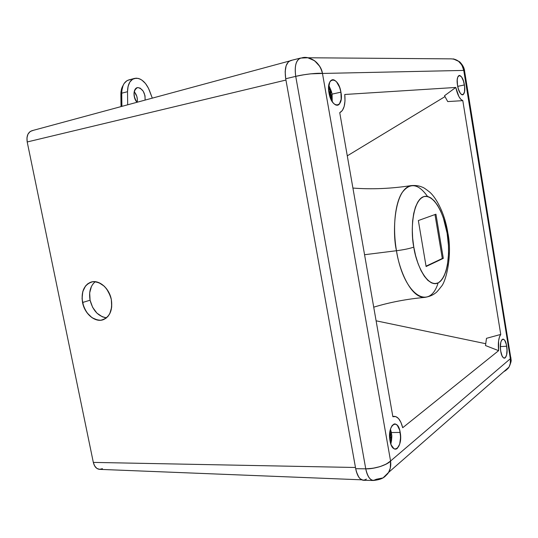 <?xml version="1.0" encoding="UTF-8"?>
<svg xmlns="http://www.w3.org/2000/svg" width="538" height="538" viewBox="0 0 538 538"><rect width="100%" height="100%" fill="white"/><g stroke="black" fill="none" stroke-linecap="round" stroke-linejoin="round"><path stroke-width="0.81" d="M352.915 188.058C371.536 189.517 390.965 188.697 411.193 185.603C393.769 188.952 392.242 233.499 396.479 250.728L364.562 254.723L396.479 250.728C404.112 249.726 409.882 248.516 413.796 247.103C409.626 222.967 414.697 199.053 423.85 196.585C432.949 193.754 443.534 211.125 447.125 233.21C449.681 245.503 449.909 275.194 438.309 282.813C426.116 288.126 415.464 261.132 413.796 247.103C410.79 233.694 411.462 201.555 423.85 196.585C436.452 194.205 445.551 220.567 447.125 233.21L447.771 232.456L447.831 232.833C444.395 210.97 434.744 196 429.317 191.824C425.645 188.919 423.325 187.379 422.364 187.204C419.27 185.771 415.551 185.24 411.193 185.603C393.769 188.952 392.242 233.499 396.479 250.728C404.112 249.726 409.882 248.516 413.796 247.103L415.625 255.691L418.06 263.607L420.992 270.527L424.294 276.162L427.818 280.318L431.429 282.84L434.973 283.667L438.309 282.813L441.328 280.338L443.917 276.371L445.995 271.091L447.488 264.703L448.558 253.593L448.463 245.543L447.125 233.21L447.831 232.833C452.545 255.113 446.049 281.851 441.167 286.673C438.241 290.533 436.318 292.665 435.403 293.075C432.801 295.207 429.297 296.64 424.899 297.373C406.809 299.027 389.754 302.295 373.722 307.171M396.479 250.728C398.645 267.043 409.788 298.106 424.899 297.373C409.788 298.106 398.645 267.043 396.479 250.728C404.112 249.726 409.882 248.516 413.796 247.103C409.626 222.967 414.697 199.053 423.85 196.585C432.949 193.754 443.534 211.125 447.125 233.21L443.299 217.742L440.642 211.03L437.602 205.341L434.287 200.889L430.803 197.856L427.28 196.397L423.85 196.585L420.649 198.461L417.811 201.992L415.457 207.063L413.702 213.499L412.612 221.044L412.263 229.403L412.659 238.213L413.796 247.103C409.626 222.967 414.697 199.053 423.85 196.585C432.949 193.754 443.534 211.125 447.125 233.21L447.771 232.456L447.125 233.21C450.844 255.254 447.024 278.24 438.309 282.813C429.674 287.736 417.838 271.293 413.796 247.103C409.626 222.967 414.697 199.053 423.85 196.585C432.949 193.754 443.534 211.125 447.125 233.21L447.771 232.456L447.125 233.21C450.844 255.254 447.024 278.24 438.309 282.813C429.674 287.736 417.838 271.293 413.796 247.103C409.882 248.516 404.112 249.726 396.479 250.728C403.54 294.938 429.445 311.63 438.12 282.907C429.445 311.63 403.54 294.938 396.479 250.728C404.112 249.726 409.882 248.516 413.796 247.103C417.838 271.293 429.674 287.736 438.309 282.813C447.024 278.24 450.844 255.254 447.125 233.21C450.844 255.254 447.024 278.24 438.309 282.813C429.674 287.736 417.838 271.293 413.796 247.103C409.882 248.516 404.112 249.726 396.479 250.728C403.54 294.938 429.445 311.63 438.12 282.907C429.445 311.63 403.54 294.938 396.479 250.728C392.558 227.951 394.932 204.104 401.852 192.974C409.721 182.248 418.275 183.397 427.522 196.444C418.275 183.397 409.721 182.248 401.852 192.974C394.932 204.104 392.558 227.951 396.479 250.728L364.562 254.723L396.479 250.728C392.558 227.951 394.932 204.104 401.852 192.974C409.721 182.248 418.275 183.397 427.522 196.444C418.275 183.397 409.721 182.248 401.852 192.974C394.932 204.104 392.558 227.951 396.479 250.728L364.562 254.723L396.479 250.728M426.103 266.518L418.349 220.546L435.941 214.205L443.305 258.368L426.103 266.518L418.349 220.546L435.941 214.205L443.305 258.368L442.317 258.475L434.98 214.548L442.317 258.475L434.98 214.548L442.317 258.475L434.98 214.548L442.317 258.475L426.049 266.169L443.305 258.368L426.103 266.518L418.349 220.546L435.941 214.205L443.305 258.368L426.103 266.518L418.349 220.546L435.941 214.205L443.305 258.368L426.103 266.518L418.349 220.546L435.941 214.205L443.305 258.368L426.049 266.169L443.305 258.368L426.103 266.518L418.349 220.546L435.941 214.205L443.305 258.368L426.103 266.518M506.688 346.243C507.462 353.096 506.715 357.084 504.449 358.194C502.808 357.972 501.557 355.605 500.71 351.079L500.367 347.333L500.804 342.276L501.672 340.036L502.842 339.122L503.487 339.209L504.779 340.446L506.345 344.502L507.031 349.929L506.614 354.939L505.222 357.864L503.965 358.12L503.306 357.696L502.062 355.826L500.71 351.079C499.943 344.192 500.683 340.204 502.943 339.115C504.597 339.337 505.848 341.711 506.688 346.243C508.76 357.824 502.539 363.15 500.71 351.079C498.645 339.182 504.96 334.36 506.688 346.243C508.76 357.824 502.539 363.15 500.71 351.079C498.645 339.182 504.96 334.36 506.688 346.243C508.76 357.824 502.539 363.15 500.71 351.079C498.645 339.182 504.96 334.36 506.688 346.243C508.76 357.824 502.539 363.15 500.71 351.079C498.645 339.182 504.96 334.36 506.688 346.243L500.353 346.606L506.688 346.243M464.402 84.95C465.135 90.619 464.57 93.921 462.707 94.856C460.488 94.648 458.759 91.48 457.522 85.354L457.226 79.873L457.751 77.129L459.412 75.407L461.584 76.981L463.548 81.272L464.637 86.84L464.516 91.843L463.205 94.634L461.866 94.742L460.387 93.39L458.396 89.093L457.522 85.354C456.789 79.671 457.347 76.362 459.196 75.434C461.443 75.663 463.178 78.837 464.402 84.95C466.594 97.291 459.439 97.997 457.522 85.354C455.33 72.711 462.599 72.569 464.402 84.95C466.594 97.291 459.439 97.997 457.522 85.354C455.33 72.711 462.599 72.569 464.402 84.95C466.594 97.291 459.439 97.997 457.522 85.354C455.33 72.711 462.599 72.569 464.402 84.95C466.594 97.291 459.439 97.997 457.522 85.354C455.33 72.711 462.599 72.569 464.402 84.95L457.919 86.315L464.402 84.95M331.543 91.668L328.792 85.293L332.087 94.116L332.242 101.695L332.087 94.116L332.242 101.695L332.087 94.116L332.242 101.695L332.087 94.116L340.924 92.166C341.906 99.51 340.796 103.868 337.602 105.253C333.735 105.172 330.863 101.036 328.98 92.859L328.577 87.876L329.801 81.971L330.641 80.74L332.78 79.678L333.99 79.886L336.465 81.715L339.633 87.338L340.924 92.166L341.166 99.268L339.35 104.143L338.368 104.964L336.055 105.152L333.56 103.41L331.267 99.981L328.98 92.859C328.005 85.502 329.095 81.13 332.255 79.745C336.189 79.846 339.081 83.982 340.924 92.166C344.105 108.34 331.697 109.557 328.98 92.859L331.697 92.422L332.107 94.782L331.159 94.984L330.803 98.985L331.287 94.789L329.713 94.97L331.294 94.789L330.91 98.979L331.105 95.441L330.91 98.979L331.105 95.441L329.922 95.582L331.105 95.441L329.922 95.582L331.105 95.441L329.922 95.582L331.105 95.441L331.509 94.782M391.644 439.741L390.844 444.032L391.738 436.338L391.166 437.441L390.891 441.086L390.225 441.664M391.597 434.28L391.348 432.518L400.205 432.438C401.18 442.028 399.579 447.616 395.403 449.196C392.888 448.9 391.086 446.063 389.996 440.696L389.7 433.285L390.548 428.82L392.101 425.565L394.105 424.005L395.181 423.937L397.273 425.228L399.707 430.205L400.608 437.273L399.694 444.112L397.246 448.457L396.21 449.062L394.051 448.82L391.2 444.993L389.996 440.696C389.035 431.052 390.622 425.457 394.757 423.904C397.306 424.2 399.122 427.044 400.205 432.438C403.144 447.313 392.538 456.392 389.996 440.696C387.078 425.269 397.871 417.031 400.205 432.438C403.144 447.313 392.538 456.392 389.996 440.696C387.078 425.269 397.871 417.031 400.205 432.438C403.144 447.313 392.538 456.392 389.996 440.696C387.078 425.269 397.871 417.031 400.205 432.438C403.144 447.313 392.538 456.392 389.996 440.696C387.078 425.269 397.871 417.031 400.205 432.438L391.348 432.518L390.467 429.089L391.348 432.518L400.205 432.438L391.348 432.518L390.467 429.089L391.348 432.518L400.205 432.438L391.348 432.518L390.467 429.089L391.597 434.28M302.955 74.91L295.732 76.362L365.753 468.827L372.847 468.295L380.09 466.607L386.331 464.038L390.568 461.005L322.47 73.45L310.614 73.84L302.955 74.91M464.603 70.236L463.749 70.424L464.603 70.236L463.749 70.424L461.947 65.118L458.363 61.083L453.184 58.877C459.028 60.222 462.545 64.069 463.749 70.424L322.47 73.45C320.265 64.822 315.376 59.597 307.81 57.768L303.997 57.566L307.81 57.768L300.52 58.084C295.947 60.283 294.353 66.376 295.732 76.362L285.712 78.75L355.692 468.699L365.753 468.827C367.118 475.874 369.66 479.761 373.379 480.481L376.365 479.264L382.579 477.986M363.271 480.273L360.117 478.746L358.691 476.998L356.432 471.88L355.692 468.699L365.753 468.827C373.802 469.277 387.521 464.933 390.568 461.005C384.838 465.841 376.566 468.443 365.753 468.827C373.802 469.277 387.521 464.933 390.568 461.005L390.292 468.107L388.604 472.398C390.48 469.062 391.139 465.262 390.568 461.005L322.47 73.45L463.749 70.424L510.36 358.718L390.568 461.005L322.47 73.45C318.462 72.724 303.661 74.331 295.732 76.362C306.633 73.988 315.55 73.02 322.47 73.45L463.749 70.424L510.468 359.35L510.434 363.11L509.022 367.084C510.737 363.251 511.43 360.81 511.1 359.74L464.449 70.27L463.749 70.424C461.9 62.361 457.031 58.508 449.143 58.85L307.81 57.768L314.622 60.767L319.619 66.248L321.347 69.698L322.47 73.45L463.749 70.424L510.36 358.718C511.255 364.529 509.056 368.846 503.763 371.684C509.056 368.846 511.255 364.529 510.36 358.718L510.979 358.18L510.36 358.718L463.749 70.424L510.36 358.718C511.255 364.529 509.056 368.846 503.763 371.684L508.161 368.348L509.022 367.084L510.286 363.883L510.36 358.718L390.568 461.005L322.47 73.45C318.462 72.724 303.661 74.331 295.732 76.362L285.712 78.75C284.34 68.622 285.967 62.556 290.594 60.552L300.52 58.084C295.947 60.074 294.353 66.167 295.732 76.362L365.753 468.827C367.266 476.143 369.808 480.03 373.379 480.481C384.428 479.324 385.403 475.908 388.604 472.398L387.481 474.072M339.747 112.691L392.861 416.728L395.739 416.56L398.53 418.524L400.931 422.391L402.706 427.723L498.612 350.662L485.484 345.544L498.612 350.662L485.484 345.544L486.493 338.328L500.743 334.428L462.808 100.646L447.724 101.581L462.808 100.646L447.724 101.581L444.516 95.737L455.773 87.452L458.867 96.49L460.837 99.348L462.808 100.646L447.724 101.581L444.516 95.737L455.773 87.452C457.556 95.071 459.903 99.469 462.808 100.646L447.724 101.581L444.516 95.737L447.724 101.581L444.516 95.737L455.773 87.452C457.556 95.071 459.903 99.469 462.808 100.646L447.724 101.581L444.516 95.737L455.773 87.452C457.556 95.071 459.903 99.469 462.808 100.646L500.743 334.428L499.439 336.996L498.598 340.85L498.612 350.662L485.484 345.544L486.493 338.328L500.743 334.428C498.605 337.608 497.892 343.015 498.612 350.662L485.484 345.544L486.493 338.328L485.484 345.544L486.493 338.328L500.743 334.428L462.808 100.646L500.743 334.428C498.605 337.608 497.892 343.015 498.612 350.662L485.484 345.544L486.493 338.328L500.743 334.428C498.605 337.608 497.892 343.015 498.612 350.662L402.706 427.723C400.83 420.46 398.073 416.674 394.441 416.365L392.861 416.728L339.747 112.691L342.37 110.492L344.179 106.41L344.999 100.875L344.764 94.48L455.773 87.452C457.556 95.071 459.903 99.469 462.808 100.646L500.743 334.428C498.605 337.608 497.892 343.015 498.612 350.662L402.706 427.723C400.406 419.169 397.125 415.504 392.861 416.728L339.747 112.691C343.957 110.351 345.631 104.285 344.764 94.48L455.773 87.452C457.556 95.071 459.903 99.469 462.808 100.646L500.743 334.428C498.605 337.608 497.892 343.015 498.612 350.662L402.706 427.723C400.406 419.169 397.125 415.504 392.861 416.728L339.747 112.691C343.957 110.351 345.631 104.285 344.764 94.48L455.773 87.452L344.764 94.48C345.631 104.285 343.957 110.351 339.747 112.691L392.861 416.728C397.125 415.504 400.406 419.169 402.706 427.723C400.406 419.169 397.125 415.504 392.861 416.728L339.747 112.691C343.957 110.351 345.631 104.285 344.764 94.48C345.631 104.285 343.957 110.351 339.747 112.691M485.572 343.674L376.102 320.809L485.572 343.674M444.886 96.679L347.286 155.845L444.886 96.679M503.763 371.684C509.056 368.846 511.255 364.529 510.36 358.718L390.568 461.005L322.47 73.45C321.152 63.538 309.639 55.071 301.576 57.956C296.27 59.012 294.32 65.152 295.732 76.362L285.712 78.75L355.692 468.699C358.032 478.558 361.603 482.014 366.412 479.076L364.872 480.01M449.143 58.85C457.031 58.508 461.9 62.361 463.749 70.424L322.47 73.45C321.152 63.538 309.639 55.071 301.576 57.956C296.27 59.012 294.32 65.152 295.732 76.362L365.753 468.827C373.802 469.277 387.521 464.933 390.568 461.005L322.47 73.45C318.462 72.724 303.661 74.331 295.732 76.362C294.32 65.152 296.27 59.012 301.576 57.956C309.639 55.071 321.152 63.538 322.47 73.45C321.152 63.538 309.639 55.071 301.576 57.956C296.27 59.012 294.32 65.152 295.732 76.362L365.753 468.827C373.802 469.277 387.521 464.933 390.568 461.005L510.36 358.718L510.871 357.488L510.36 358.718L510.871 357.488L510.36 358.718L390.568 461.005L510.36 358.718L463.749 70.424C461.9 62.361 457.031 58.508 449.143 58.85C457.031 58.508 461.9 62.361 463.749 70.424L322.47 73.45C318.462 72.724 303.661 74.331 295.732 76.362L285.712 78.75L285.167 71.722L286.122 65.764L288.408 61.796L290.634 60.538M383.325 477.61C389.075 473.776 391.489 468.242 390.568 461.005C391.489 468.242 389.075 473.776 383.325 477.61C389.075 473.776 391.489 468.242 390.568 461.005C391.489 468.242 389.075 473.776 383.325 477.61L388.604 472.398L509.022 367.084M373.379 480.481L363.379 480.279C359.767 479.829 357.198 475.969 355.692 468.699L365.753 468.827C368.093 478.746 371.63 482.223 376.365 479.264C371.63 482.223 368.093 478.746 365.753 468.827C368.093 478.746 371.63 482.223 376.365 479.264C371.63 482.223 368.093 478.746 365.753 468.827L355.692 468.699L365.753 468.827L295.732 76.362L285.712 78.75L355.692 468.699L365.753 468.827L295.732 76.362L285.712 78.75L355.692 468.699C358.032 478.558 361.603 482.014 366.412 479.076C361.603 482.014 358.032 478.558 355.692 468.699L285.712 78.75C284.313 67.606 286.297 61.5 291.663 60.424C286.297 61.5 284.313 67.606 285.712 78.75C284.313 67.606 286.297 61.5 291.663 60.424C286.297 61.5 284.313 67.606 285.712 78.75L355.692 468.699C358.032 478.558 361.603 482.014 366.412 479.076M329.061 88.447L330.648 92.079L329.061 88.447L328.577 88.602L329.115 88.535L330.648 92.079L331.697 92.422L328.987 92.879C325.833 76.154 338.463 75.912 340.924 92.166C344.105 108.34 331.697 109.557 328.98 92.859C325.833 76.154 338.463 75.912 340.924 92.166C344.105 108.34 331.697 109.557 328.98 92.859L331.697 92.422L329.121 93.592L330.52 92.792L330.877 94.836L330.52 92.792L329.121 93.592L329.828 93.551L329.121 93.592L329.828 93.551L330.561 94.876L329.828 93.551L329.982 94.419L329.828 93.551L330.52 92.792L330.877 94.836L330.52 92.792L329.828 93.551L329.982 94.419L329.31 94.459L330.171 94.634L329.31 94.459L329.982 94.419L329.828 93.551L330.52 92.792L330.877 94.836L330.52 92.792L328.987 92.879C325.833 76.154 338.463 75.912 340.924 92.166L332.087 94.116L328.792 85.293L332.087 94.116L340.924 92.166C344.105 108.34 331.697 109.557 328.98 92.859L331.697 92.422L332.107 94.782M136.995 102.281C132.92 95.609 133.02 90.747 137.291 87.701L135.253 89.14L133.975 93.04L134.621 97.977L136.995 102.281C132.543 97.58 133.263 87.412 138.004 87.6L136.618 87.956L138.004 87.6L136.618 87.956L138.004 87.6L140.196 88.165L143.216 91.178L145.018 95.804L145.105 100.088C145.287 93.067 142.92 88.904 138.004 87.6C133.263 87.412 132.543 97.58 136.995 102.281C132.543 97.58 133.263 87.412 138.004 87.6C142.92 88.904 145.287 93.067 145.105 100.088C145.287 93.067 142.92 88.904 138.004 87.6C142.92 88.904 145.287 93.067 145.105 100.088C145.287 93.067 142.92 88.904 138.004 87.6C133.263 87.412 132.543 97.58 136.995 102.281M121.729 93.188L127.513 91.709C127.667 84.385 130.001 79.954 134.527 78.413L138.071 78.373L140.001 79.025L141.911 80.128L145.482 83.504L148.427 88.158L152.301 98.138L149.571 90.808C146.275 82.818 141.81 78.609 136.175 78.178C141.81 78.609 146.275 82.818 149.571 90.808C146.275 82.818 141.81 78.609 136.175 78.178C141.81 78.609 146.275 82.818 149.571 90.808C146.275 82.818 141.81 78.609 136.175 78.178L132.671 79.2L129.866 82.011L128.084 86.336L127.513 91.709C127.795 83.329 130.68 78.824 136.175 78.178C130.68 78.824 127.795 83.329 127.513 91.709C127.795 83.329 130.68 78.824 136.175 78.178C130.68 78.824 127.795 83.329 127.513 91.709L127.688 104.802L127.513 91.709L121.729 93.188L121.857 90.411L123.061 85.515L124.103 83.525L126.914 80.72L128.797 79.92C124.244 81.473 121.891 85.892 121.729 93.188L127.513 91.709L121.729 93.188L127.513 91.709L127.688 104.802L127.513 91.709L127.688 104.802L127.513 91.709L121.729 93.188L121.897 106.369L121.729 93.188C122.018 84.843 124.917 80.344 130.438 79.691C124.917 80.344 122.018 84.843 121.729 93.188L121.897 106.369L121.729 93.188C122.018 84.843 124.917 80.344 130.438 79.691C124.917 80.344 122.018 84.843 121.729 93.188L121.897 106.369L121.729 93.188M93.141 283.741L91.48 286.357L89.678 292.854L90.081 300.197C88.703 292.033 90.418 285.866 95.233 281.697C90.418 285.866 88.703 292.033 90.081 300.197L82.549 302.511C81.07 290.93 84.506 284.003 92.866 281.724C101.837 281.919 107.983 287.843 111.326 299.505C112.711 311.341 109.16 318.254 100.673 320.244C91.796 319.794 85.757 313.883 82.549 302.511C81.07 290.93 84.506 284.003 92.866 281.724C101.837 281.919 107.983 287.843 111.326 299.505C112.711 311.341 109.16 318.254 100.673 320.244C91.796 319.794 85.757 313.883 82.549 302.511C81.07 290.93 84.506 284.003 92.866 281.724C101.837 281.919 107.983 287.843 111.326 299.505C112.711 311.341 109.16 318.254 100.673 320.244C91.796 319.794 85.757 313.883 82.549 302.511C81.07 290.93 84.506 284.003 92.866 281.724C101.837 281.919 107.983 287.843 111.326 299.505C112.711 311.341 109.16 318.254 100.673 320.244C91.796 319.794 85.757 313.883 82.549 302.511C81.016 292.221 83.753 285.456 90.747 282.201C98.656 279.161 109.234 287.938 111.326 299.505L111.702 307.064L109.792 313.661L108.064 316.27L105.912 318.281L103.41 319.626L100.673 320.244L97.795 320.13L92.065 317.743L87.082 312.847L85.112 309.686L83.578 306.196L82.058 298.765L82.765 291.65L85.589 285.913L87.687 283.842L90.149 282.43L92.866 281.724L95.751 281.757L98.689 282.544L104.258 286.203L106.672 288.946L110.277 295.732L111.326 299.505C112.778 309.37 110.277 316.021 103.821 319.464C95.737 323.224 84.701 314.3 82.549 302.511L90.081 300.197C92.845 310.634 98.34 316.492 106.558 317.776C98.34 316.492 92.845 310.634 90.081 300.197L92.617 307.306L96.914 313.136L102.341 316.801L105.233 317.635M361.603 479.822L99.664 469.358C96.497 469.028 94.385 466.708 93.323 462.398C95.031 468.275 98.064 470.367 102.435 468.679L99.604 469.358L96.867 468.41L94.661 465.962L93.323 462.398L27.203 141.965L26.961 137.789L27.976 134.15L30.074 131.602L31.971 130.7M102.435 468.679C98.064 470.367 95.031 468.275 93.323 462.398L355.47 467.488L285.947 80.054L355.47 467.488L285.947 80.054L355.47 467.488L93.323 462.398C95.031 468.275 98.064 470.367 102.435 468.679C98.064 470.367 95.031 468.275 93.323 462.398L355.47 467.488L285.947 80.054L355.47 467.488L93.323 462.398L27.203 141.965C26.349 136.02 27.936 132.267 31.957 130.707L289.41 61.036M285.947 80.054L27.203 141.965C26.355 135.388 28.265 131.581 32.932 130.539C28.265 131.581 26.355 135.388 27.203 141.965C26.355 135.388 28.265 131.581 32.932 130.539C28.265 131.581 26.355 135.388 27.203 141.965L285.947 80.054L27.203 141.965L93.323 462.398L27.203 141.965L285.947 80.054L27.203 141.965L93.323 462.398L27.203 141.965L285.947 80.054M137.21 102.22C137.775 98.259 136.76 94.735 134.177 91.635L136.746 96.141L137.378 99.396L137.21 102.22C137.775 98.259 136.76 94.735 134.177 91.635C136.76 94.735 137.775 98.259 137.21 102.22C137.775 98.259 136.76 94.735 134.177 91.635C136.76 94.735 137.775 98.259 137.21 102.22M121.03 106.598L120.875 94.197L121.743 93.975L120.875 94.197L120.989 91.722L122.065 87.351L123.115 85.401L121.595 88.669L120.963 92.011L120.875 94.197L121.743 93.975L120.875 94.197L121.743 93.975L120.875 94.197L121.03 106.598L120.963 92.011L121.595 88.669L123.115 85.401L121.595 88.669L120.963 92.011L120.875 94.197L121.42 89.301L123.115 85.401L121.595 88.669L120.963 92.011L121.03 106.598M457.556 85.031L457.818 86.914M457.979 86.927L457.468 85.011M500.374 347.568L500.475 349.182M500.535 348.759L500.374 347.561M329.935 96.268L329.417 94.91L329.895 95.307L329.417 94.91L329.895 95.307L329.928 96.685M328.906 92.388L329.303 91.951L328.631 90.028L329.101 92.361M331.771 94.823L331.152 99.752M329.115 88.535L330.44 91.648L329.303 92.011L330.44 91.648L331.697 92.422L328.987 92.879C325.833 76.154 338.463 75.912 340.924 92.166L332.087 94.116L328.792 85.293L332.087 94.116M329.068 92.368L328.631 90.007L329.29 91.85L328.906 92.422M389.781 432.525L390.823 434.791L389.599 434.953L390.864 434.765L389.781 432.525L390.696 434.731L391.476 433.762L391.859 435.968L391.126 437.919L389.653 437.838L391.126 437.919L390.891 441.086L390.057 441.046L390.891 441.086L390.306 442.182L390.191 441.685M390.05 440.824L390.111 438.739L389.694 438.376L390.084 438.551L389.687 438.342L390.111 438.739L390.043 440.952M391.859 435.968L390.655 435.908L390.467 434.839L390.655 435.908L389.788 435.524L389.687 434.939L389.788 435.524L390.655 435.908L389.599 436.755L390.655 435.908L389.788 435.524L389.687 434.939L389.586 435.693L390.655 435.908L389.599 436.755L390.655 435.908L389.599 436.755L390.655 435.908L391.859 435.968L391.274 437.118L389.606 437.031L391.274 437.118L391.126 437.919L391.274 437.118L389.606 437.031L391.274 437.118L390.891 441.086L390.306 442.182L390.891 441.086L390.454 441.483L390.891 441.086L391.126 437.919L390.891 441.086L390.057 441.046L390.891 441.086L390.057 441.046L390.891 441.086L391.126 437.919L389.653 437.838L391.126 437.919L389.653 437.838L391.126 437.919L391.274 437.118L389.606 437.031L391.274 437.118L391.731 436.358L390.844 444.032L391.859 435.968L391.476 433.762L391.859 435.968L390.655 435.908L390.467 434.839L390.42 435.874L391.859 435.968L391.476 433.762L391.859 435.968L390.655 435.908L390.467 434.839L390.655 435.908L391.859 435.968L391.476 433.762L390.823 434.791M390.258 433.702L390.501 434.374L390.258 433.702L390.501 434.374L389.613 434.496L390.749 434.778M95.233 281.697C90.418 285.866 88.703 292.033 90.081 300.197L82.549 302.511L90.081 300.197C88.703 292.033 90.418 285.866 95.233 281.697C90.418 285.866 88.703 292.033 90.081 300.197L82.549 302.511L90.081 300.197C92.845 310.634 98.34 316.492 106.564 317.776C98.34 316.492 92.845 310.634 90.081 300.197C92.845 310.634 98.34 316.492 106.564 317.776M328.98 92.859L330.85 92.267L328.98 92.859L330.803 92.247L328.98 92.859L330.52 92.792L328.987 92.879M330.44 91.648L329.303 92.011L330.44 91.648L330.803 92.247L330.44 91.648L329.303 92.011L330.44 91.648L330.191 90.949L330.44 91.648M329.586 89.496L330.191 90.949L329.586 89.496M390.501 434.374L389.613 434.496L390.669 434.697L389.613 434.496L390.501 434.374M453.184 58.877L459.634 61.783C464.872 67.122 464.476 71.171 464.449 70.27M394.428 416.365L392.801 416.399M128.784 79.927L134.513 78.413M91.763 281.919L90.747 282.201M331.206 99.853C331.811 99.227 332.067 97.533 331.973 94.775M328.59 87.425L331.516 92.354M390.366 442.418C391.523 440.01 391.973 438.013 391.698 436.432M390.07 430.703L391.422 433.904"/></g></svg>
